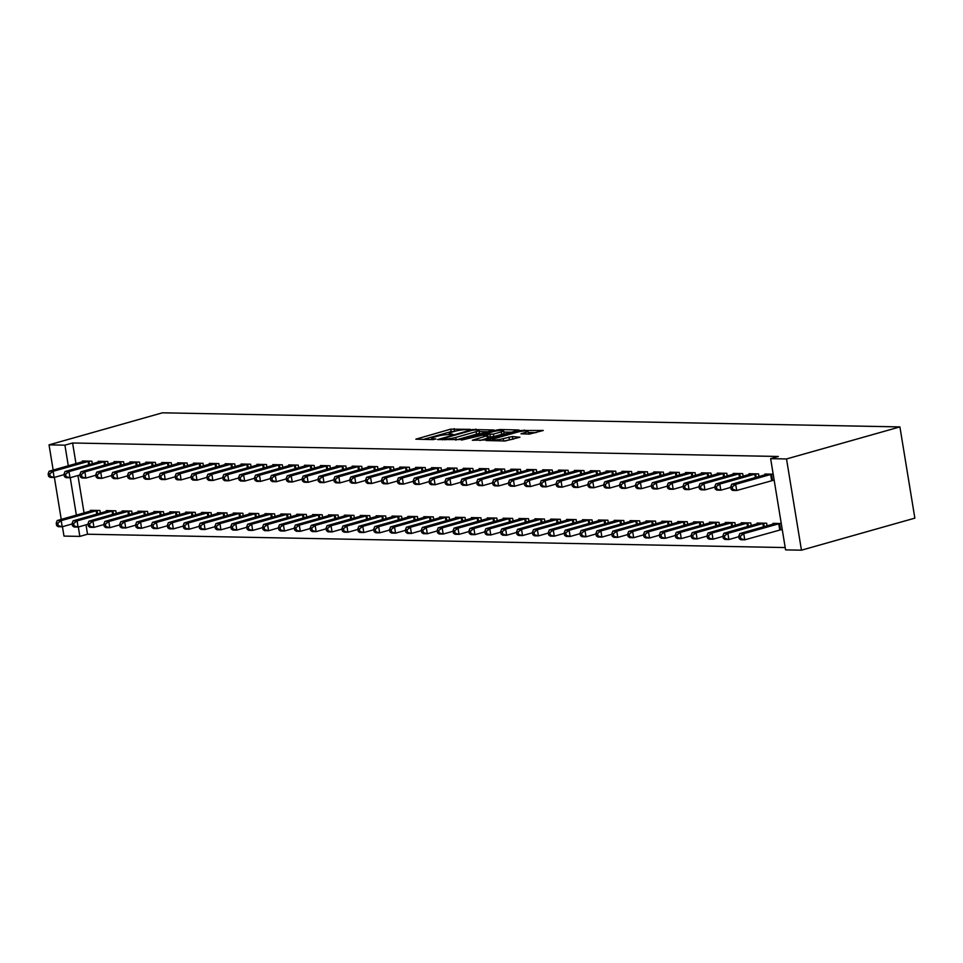 <?xml version="1.0" encoding="UTF-8"?>
<svg xmlns="http://www.w3.org/2000/svg" width="963" height="963" viewBox="0 0 963 963"><rect width="100%" height="100%" fill="white"/><g stroke="black" fill="none" stroke-linecap="round" stroke-linejoin="round"><path stroke-width="1.44" d="M470.462 429.354L450.696 429.149L415.847 439.176L432.965 439.622L435.998 438.972L433.47 438.839A7.933 1.144 -9.3 0 1 431.677 438.406A7.933 1.144 -9.3 0 1 434.518 437.033L437.346 436.227A7.933 1.144 -9.3 0 1 448.373 434.626L452.923 434.313L451.009 433.88A7.933 1.144 -9.3 0 1 449.215 433.446A7.933 1.144 -9.3 0 1 452.056 432.074L454.885 431.28A7.933 1.144 -9.3 0 1 465.911 429.667L470.462 429.354M529.421 434.096L543.276 430.473L520.887 430.485L486.05 440.512L504.985 440.994L519.936 437.238L512.4 436.528L503.252 438.647A6.633 0.963 -9.3 0 1 496.366 439.886A6.633 0.963 -9.3 0 1 492.538 439.634A6.633 0.963 -9.3 0 1 494.91 438.49L517.263 432.17A6.633 0.963 -9.3 0 1 524.161 430.93A6.633 0.963 -9.3 0 1 527.977 431.171A6.633 0.963 -9.3 0 1 525.605 432.327L520.995 433.807L529.421 434.096M770.641 458.653L786.518 458.954L801.457 550.186L785.579 549.885L770.641 458.653L778.333 456.474L72.598 442.992L64.918 445.159L68.301 465.803M786.518 458.954L899.911 426.91L162.434 412.814L49.041 444.858L64.918 445.159M493.935 429.967L472.436 429.558L437.587 439.585L459.977 439.573L493.935 429.967M500.11 429.522L519.045 430.004L484.208 440.031L472.327 440.247L487.88 435.493L482.102 435.264L461.518 440.079L496.655 430.028L500.11 429.522L500.254 430.461M801.457 550.186L914.85 518.142L899.911 426.91M758.988 476.553L758.555 473.916L749.033 473.736L749.166 474.542M767.066 525.87L766.632 523.234L757.111 523.053L757.243 523.86M727.246 475.951L726.812 473.315L717.291 473.134L717.423 473.928M735.323 525.268L734.889 522.632L725.368 522.452L725.5 523.246M695.503 475.337L695.069 472.701L685.548 472.52L685.68 473.327M703.58 524.654L703.146 522.018L693.625 521.838L693.745 522.644M663.748 474.735L663.326 472.099L653.793 471.918L653.925 472.725M671.825 524.053L671.392 521.416L661.87 521.236L662.002 522.03M632.005 474.121L631.572 471.497L622.05 471.316L622.182 472.111M640.082 523.439L639.649 520.814L630.127 520.622L630.259 521.428M600.262 473.519L599.829 470.883L590.307 470.702L590.439 471.509M608.339 522.837L607.906 520.201L598.384 520.02L598.505 520.827M568.507 472.917L568.086 470.281L558.552 470.1L558.684 470.895M576.584 522.223L576.151 519.599L566.629 519.418L566.762 520.213M536.764 472.303L536.331 469.667L526.809 469.487L526.942 470.293M544.841 521.621L544.408 518.985L534.886 518.804L535.019 519.611M505.021 471.701L504.588 469.065L495.066 468.885L495.199 469.679M513.098 521.019L512.665 518.383L503.143 518.202L503.276 518.997M473.266 471.088L472.845 468.463L463.311 468.283L463.444 469.077M481.344 520.405L480.91 517.781L471.389 517.588L471.521 518.395M441.523 470.486L441.09 467.849L431.568 467.669L431.701 468.475M449.601 519.803L449.167 517.167L439.646 516.987L439.778 517.793M409.781 469.872L409.347 467.248L399.826 467.067L399.958 467.862M417.858 519.189L417.424 516.565L407.903 516.385L408.035 517.179M378.026 469.27L377.604 466.634L368.071 466.453L368.203 467.26M386.103 518.588L385.682 515.951L376.148 515.771L376.28 516.577M346.283 468.668L345.849 466.032L336.328 465.851L336.46 466.646M354.36 517.986L353.927 515.349L344.405 515.169L344.537 515.963M314.54 468.054L314.107 465.43L304.585 465.237L304.717 466.044M322.617 517.372L322.184 514.748L312.662 514.555L312.794 515.361M282.785 467.452L282.364 464.816L272.83 464.635L272.962 465.442M290.862 516.77L290.441 514.134L280.907 513.953L281.04 514.76M251.042 466.838L250.609 464.214L241.087 464.034L241.219 464.828M259.119 516.156L258.686 513.532L249.164 513.351L249.297 514.146M219.299 466.236L218.866 463.6L209.344 463.42L209.477 464.226M227.376 515.554L226.943 512.918L217.421 512.737L217.554 513.544M187.556 465.635L187.123 462.998L177.601 462.818L177.722 463.612M195.621 514.952L195.2 512.316L185.666 512.135L185.799 512.93M155.801 465.021L155.368 462.396L145.846 462.204L145.979 463.01M163.879 514.338L163.445 511.702L153.924 511.522L154.056 512.328M124.058 464.419L123.625 461.783L114.103 461.602L114.236 462.409M132.136 513.736L131.702 511.1L122.181 510.92L122.313 511.726M92.316 463.805L91.882 461.181L82.361 461L82.481 461.795M100.381 513.123L99.959 510.498L90.426 510.318L90.558 511.112M72.598 442.992L75.981 463.636M77.931 475.517L84.058 512.954M86.008 524.835L87.537 534.224L785.206 547.562M116.258 513.435L115.825 510.799L106.303 510.619L106.436 511.413M108.181 464.118L107.748 461.482L98.226 461.301L98.358 462.096M148.001 514.037L147.58 511.401L138.046 511.221L138.178 512.027M139.936 464.72L139.503 462.084L129.981 461.903L130.101 462.709M179.756 514.639L179.323 512.015L169.801 511.835L169.933 512.629M171.679 465.322L171.245 462.697L161.724 462.517L161.856 463.311M211.499 515.253L211.066 512.617L201.544 512.436L201.676 513.243M203.422 465.936L202.988 463.299L193.467 463.119L193.599 463.925M243.242 515.855L242.82 513.231L233.287 513.038L233.419 513.845M235.165 466.537L234.743 463.913L225.21 463.721L225.342 464.527M274.997 516.469L274.563 513.833L265.042 513.652L265.174 514.447M266.92 467.151L266.486 464.515L256.965 464.335L257.097 465.129M306.74 517.071L306.306 514.435L296.785 514.254L296.917 515.061M298.662 467.753L298.229 465.117L288.707 464.936L288.84 465.743M338.482 517.673L338.061 515.049L328.527 514.868L328.66 515.662M330.405 468.355L329.984 465.731L320.45 465.55L320.583 466.345M370.237 518.287L369.804 515.65L360.282 515.47L360.415 516.276M362.16 468.969L361.727 466.333L352.205 466.152L352.338 466.959M401.98 518.888L401.547 516.264L392.025 516.072L392.158 516.878M393.903 469.571L393.47 466.947L383.948 466.754L384.081 467.561M433.723 519.502L433.302 516.866L423.768 516.686L423.901 517.48M425.646 470.185L425.225 467.549L415.691 467.368L415.823 468.162M465.478 520.104L465.045 517.468L455.523 517.287L455.655 518.094M457.401 470.787L456.968 468.15L447.446 467.97L447.578 468.776M497.221 520.706L496.788 518.082L487.266 517.901L487.398 518.696M489.144 471.389L488.71 468.764L479.189 468.584L479.321 469.378M528.964 521.32L528.531 518.684L519.009 518.503L519.141 519.31M520.887 472.002L520.465 469.366L510.932 469.186L511.064 469.992M560.719 521.922L560.285 519.298L550.764 519.105L550.884 519.912M552.642 472.604L552.208 469.98L542.687 469.8L542.819 470.594M592.462 522.536L592.028 519.9L582.507 519.719L582.639 520.514M584.385 473.218L583.951 470.582L574.43 470.401L574.562 471.196M624.205 523.138L623.771 520.501L614.25 520.321L614.382 521.127M616.127 473.82L615.706 471.184L606.172 471.003L606.305 471.81M655.959 523.74L655.526 521.115L646.004 520.935L646.125 521.729M647.882 474.434L647.449 471.798L637.927 471.617L638.06 472.412M687.702 524.354L687.269 521.717L677.747 521.537L677.88 522.343M679.625 475.036L679.192 472.4L669.67 472.219L669.803 473.026M719.445 524.955L719.012 522.331L709.49 522.151L709.623 522.945M711.368 475.638L710.935 473.014L701.413 472.833L701.545 473.627M751.2 525.569L750.767 522.933L741.245 522.753L741.366 523.547M743.123 476.252L742.69 473.615L733.168 473.435L733.3 474.241M780.945 529.65L782.281 529.686M781.27 523.511L772.988 523.354L773.12 524.161M773.193 474.205L764.911 474.037L765.043 474.843M772.88 480.344L774.204 480.368M87.537 534.224L79.857 536.391L63.979 536.09L62.439 526.713M70.239 477.696L76.366 515.121M78.316 527.014L79.857 536.391M49.041 444.858L53.17 470.076M54.373 477.395L61.247 519.394M455.439 431.123L451.105 431.617L423.407 439.441M487.675 431.737L479.213 431.58M455.643 440.055A7.933 1.144 -9.3 0 0 456.185 439.898L476.565 434.144L476.155 431.677A7.933 1.144 -9.3 0 0 478.996 430.305A7.933 1.144 -9.3 0 0 477.215 429.883L472.544 430.184L472.436 429.558M442.258 439.802L442.727 438.61L472.544 430.184M442.113 438.911L444.762 439.044A7.933 1.144 -9.3 0 0 455.788 437.443L476.155 431.677M476.565 434.144A7.933 1.144 -9.3 0 0 479.405 432.772L478.996 430.305M503.878 432.05L511.907 432.206M479.887 440.512L488.289 437.96L487.88 435.493M501.278 431.893A6.633 0.963 -9.3 0 0 503.661 430.738A6.633 0.963 -9.3 0 0 499.833 430.497A6.633 0.963 -9.3 0 0 492.948 431.737L484.184 434.385L493.405 434.12L501.278 431.893L501.687 434.361A6.633 0.963 -9.3 0 0 504.058 433.206L503.661 430.738M501.687 434.361L493.814 436.576L488.133 437.046M527.977 434.06A6.633 0.963 -9.3 0 0 528.386 433.639L527.977 431.171M513.676 439.008L504.118 440.982M536.126 432.664L528.193 432.519M93.002 510.366L57.226 520.538L61.199 520.61L62.21 526.773L72.189 523.956M58.213 525.605L62.21 526.773L58.237 526.701L56.624 525.581L58.213 525.605L57.816 523.138L56.227 523.114L56.624 525.581M57.816 523.138L61.199 520.61L97.383 510.45M56.227 523.114L57.226 520.538M89.306 461.133L53.121 471.292L49.149 471.22L84.925 461.048M64.112 474.639L54.133 477.455L50.16 477.383L48.559 476.264L50.136 476.288L49.739 473.82L48.15 473.796L48.559 476.264M49.739 473.82L53.121 471.292L54.133 477.455L50.136 476.288M49.149 471.22L48.15 473.796M108.879 510.667L73.104 520.839L77.076 520.911L78.087 527.074L88.066 524.257M74.091 525.906L78.087 527.074L74.115 527.002L72.502 525.882L74.091 525.906L73.682 523.451L72.105 523.415L72.502 525.882M73.682 523.451L77.076 520.911L113.261 510.751M72.105 523.415L73.104 520.839M124.745 510.968L88.981 521.139L92.942 521.212L93.953 527.375L103.932 524.558M89.968 526.219L93.953 527.375L89.992 527.303L88.379 526.183L89.968 526.219L89.559 523.752L87.97 523.716L88.379 526.183M89.559 523.752L92.942 521.212L129.138 511.052M87.97 523.716L88.981 521.139M105.184 461.433L68.999 471.593L65.027 471.521L100.802 461.349M79.989 474.94L70.01 477.756L66.038 477.684L64.425 476.565L66.014 476.589L65.616 474.133L64.027 474.097L64.425 476.565M65.616 474.133L68.999 471.593L70.01 477.756L66.014 476.589M65.027 471.521L64.027 474.097M121.061 461.734L84.864 471.894L80.904 471.822L116.667 461.65M95.855 475.241L85.876 478.069L81.915 477.985L80.302 476.866L81.891 476.902L81.482 474.434L79.893 474.398L80.302 476.866M81.482 474.434L84.864 471.894L85.876 478.069L81.891 476.902M80.904 471.822L79.893 474.398M140.622 511.269L104.847 521.44L108.819 521.525L109.83 527.688L119.809 524.859M105.834 526.52L109.83 527.688L105.858 527.604L104.245 526.484L105.834 526.52L105.436 524.053L103.848 524.016L104.245 526.484M105.436 524.053L108.819 521.525L145.004 511.353M103.848 524.016L104.847 521.44M156.5 511.57L120.724 521.741L124.696 521.826L125.708 527.989L135.687 525.172M121.711 526.821L125.708 527.989L121.735 527.917L120.122 526.785L121.711 526.821L121.302 524.354L119.725 524.329L120.122 526.785M121.302 524.354L124.696 521.826L160.881 511.654M119.725 524.329L120.724 521.741M136.927 462.035L100.742 472.207L96.769 472.123L132.545 461.951M111.732 475.541L101.753 478.37L97.781 478.286L96.18 477.166L97.757 477.203L97.359 474.735L95.77 474.699L96.18 477.166M97.359 474.735L100.742 472.207L101.753 478.37L97.757 477.203M96.769 472.123L95.77 474.699M152.804 462.336L116.619 472.508L112.647 472.424L148.422 462.252M127.61 475.854L117.63 478.671L113.658 478.599L112.045 477.479L113.634 477.504L113.237 475.036L111.648 475.012L112.045 477.479M113.237 475.036L116.619 472.508L117.63 478.671L113.634 477.504M112.647 472.424L111.648 475.012M172.365 511.883L136.602 522.054L140.562 522.127L141.573 528.29L151.552 525.473M137.589 527.122L141.573 528.29L137.613 528.218L136 527.098L137.589 527.122L137.179 524.654L135.59 524.63L136 527.098M137.179 524.654L140.562 522.127L176.747 511.967M135.59 524.63L136.602 522.054M168.681 462.649L132.485 472.809L128.524 472.737L164.288 462.565M143.475 476.155L133.496 478.972L129.536 478.9L127.923 477.78L129.511 477.804L129.102 475.337L127.513 475.313L127.923 477.78M129.102 475.337L132.485 472.809L133.496 478.972L129.511 477.804M128.524 472.737L127.513 475.313M188.242 512.184L152.467 522.355L156.439 522.428L157.451 528.591L167.43 525.774M153.454 527.423L157.451 528.591L153.478 528.518L151.865 527.399L153.454 527.423L153.057 524.967L151.468 524.931L151.865 527.399M153.057 524.967L156.439 522.428L192.624 512.268M151.468 524.931L152.467 522.355M184.547 462.95L148.362 473.11L144.39 473.038L180.165 462.866M159.352 476.456L149.373 479.273L145.401 479.201L143.8 478.081L145.377 478.105L144.98 475.65L143.391 475.614L143.8 478.081M144.98 475.65L148.362 473.11L149.373 479.273L145.377 478.105M144.39 473.038L143.391 475.614M204.12 512.485L168.344 522.656L172.317 522.728L173.328 528.892L183.307 526.075M169.332 527.736L173.328 528.892L169.356 528.819L167.743 527.7L169.332 527.736L168.922 525.268L167.345 525.232L167.743 527.7M168.922 525.268L172.317 522.728L208.502 512.569M167.345 525.232L168.344 522.656M219.985 512.785L184.222 522.957L188.182 523.041L189.193 529.205L199.172 526.376M185.209 528.037L189.193 529.205L185.233 529.12L183.62 528.001L185.209 528.037L184.8 525.569L183.211 525.533L183.62 528.001M184.8 525.569L188.182 523.041L224.367 512.87M183.211 525.533L184.222 522.957M235.863 513.086L200.087 523.258L204.06 523.342L205.071 529.506L215.05 526.689M201.074 528.338L205.071 529.506L201.098 529.433L199.485 528.314L201.074 528.338L200.677 525.87L199.088 525.846L199.485 528.314M200.677 525.87L204.06 523.342L240.244 513.171M199.088 525.846L200.087 523.258M251.728 513.399L215.965 523.571L219.937 523.643L220.948 529.806L230.915 526.99M216.952 528.639L220.948 529.806L216.976 529.734L215.363 528.615L216.952 528.639L216.543 526.171L214.966 526.147L215.363 528.615M216.543 526.171L219.937 523.643L256.122 513.484M214.966 526.147L215.965 523.571M267.606 513.7L231.842 523.872L235.803 523.944L236.814 530.107L246.793 527.291M232.829 528.94L236.814 530.107L232.853 530.035L231.24 528.916L232.829 528.94L232.42 526.484L230.831 526.448L231.24 528.916M232.42 526.484L235.803 523.944L271.987 513.785M230.831 526.448L231.842 523.872M283.483 514.001L247.708 524.173L251.68 524.245L252.691 530.42L262.67 527.592M248.695 529.253L252.691 530.42L248.719 530.336L247.106 529.217L248.695 529.253L248.298 526.785L246.709 526.749L247.106 529.217M248.298 526.785L251.68 524.245L287.865 514.086M246.709 526.749L247.708 524.173M299.349 514.302L263.585 524.474L267.558 524.558L268.569 530.721L278.536 527.893M264.572 529.554L268.569 530.721L264.596 530.637L262.983 529.518L264.572 529.554L264.163 527.086L262.574 527.05L262.983 529.518M264.163 527.086L267.558 524.558L303.742 514.386M262.574 527.05L263.585 524.474M315.226 514.603L279.463 524.775L283.423 524.859L284.434 531.022L294.413 528.206M280.45 529.855L284.434 531.022L280.474 530.95L278.861 529.831L280.45 529.855L280.04 527.387L278.451 527.363L278.861 529.831M280.04 527.387L283.423 524.859L319.608 514.687M278.451 527.363L279.463 524.775M331.103 514.916L295.328 525.088L299.3 525.16L300.312 531.323L310.291 528.506M296.315 530.156L300.312 531.323L296.339 531.251L294.726 530.131L296.315 530.156L295.918 527.688L294.329 527.664L294.726 530.131M295.918 527.688L299.3 525.16L335.485 515M294.329 527.664L295.328 525.088M346.969 515.217L311.205 525.389L315.178 525.461L316.177 531.624L326.156 528.807M312.193 530.457L316.177 531.624L312.217 531.552L310.604 530.432L312.193 530.457L311.783 528.001L310.194 527.965L310.604 530.432M311.783 528.001L315.178 525.461L351.363 515.301M310.194 527.965L311.205 525.389M362.846 515.518L327.083 525.69L331.043 525.762L332.054 531.937L342.034 529.108M328.07 530.769L332.054 531.937L328.082 531.853L326.481 530.733L328.07 530.769L327.661 528.302L326.072 528.266L326.481 530.733M327.661 528.302L331.043 525.762L367.228 515.602M326.072 528.266L327.083 525.69M378.724 515.819L342.948 525.991L346.921 526.075L347.932 532.238L357.911 529.409M343.935 531.07L347.932 532.238L343.96 532.154L342.346 531.034L343.935 531.07L343.538 528.603L341.949 528.567L342.346 531.034M343.538 528.603L346.921 526.075L383.105 515.903M341.949 528.567L342.948 525.991M394.589 516.132L358.826 526.304L362.798 526.376L363.797 532.539L373.776 529.722M359.813 531.371L363.797 532.539L359.837 532.467L358.224 531.347L359.813 531.371L359.404 528.904L357.815 528.88L358.224 531.347M359.404 528.904L362.798 526.376L398.983 516.204M357.815 528.88L358.826 526.304M410.467 516.433L374.703 526.605L378.664 526.677L379.675 532.84L389.654 530.023M375.69 531.672L379.675 532.84L375.702 532.768L374.101 531.648L375.69 531.672L375.281 529.205L373.692 529.181L374.101 531.648M375.281 529.205L378.664 526.677L414.848 516.517M373.692 529.181L374.703 526.605M426.344 516.734L390.569 526.905L394.541 526.978L395.552 533.141L405.531 530.324M391.556 531.973L395.552 533.141L391.58 533.069L389.967 531.949L391.556 531.973L391.159 529.518L389.57 529.481L389.967 531.949M391.159 529.518L394.541 526.978L430.726 516.818M389.57 529.481L390.569 526.905M442.21 517.035L406.446 527.206L410.419 527.279L411.418 533.454L421.397 530.625M407.433 532.286L411.418 533.454L407.457 533.37L405.844 532.25L407.433 532.286L407.024 529.819L405.435 529.782L405.844 532.25M407.024 529.819L410.419 527.279L446.603 517.119M405.435 529.782L406.446 527.206M458.087 517.336L422.324 527.507L426.284 527.592L427.295 533.755L437.274 530.926M423.311 532.587L427.295 533.755L423.323 533.671L421.722 532.551L423.311 532.587L422.901 530.119L421.313 530.095L421.722 532.551M422.901 530.119L426.284 527.592L462.469 517.42M421.313 530.095L422.324 527.507M473.965 517.649L438.189 527.82L442.161 527.893L443.173 534.056L453.152 531.239M439.176 532.888L443.173 534.056L439.2 533.984L437.587 532.864L439.176 532.888L438.779 530.42L437.19 530.396L437.587 532.864M438.779 530.42L442.161 527.893L478.346 517.721M437.19 530.396L438.189 527.82M489.83 517.95L454.067 528.121L458.039 528.193L459.038 534.357L469.017 531.54M455.054 533.189L459.038 534.357L455.078 534.284L453.465 533.165L455.054 533.189L454.644 530.721L453.055 530.697L453.465 533.165M454.644 530.721L458.039 528.193L494.224 518.034M453.055 530.697L454.067 528.121M505.707 518.25L469.944 528.422L473.904 528.494L474.915 534.658L484.895 531.841M470.919 533.49L474.915 534.658L470.943 534.585L469.342 533.466L470.919 533.49L470.522 531.034L468.933 530.998L469.342 533.466M470.522 531.034L473.904 528.494L510.089 518.335M468.933 530.998L469.944 528.422M521.585 518.551L485.809 528.723L489.782 528.795L490.793 534.971L500.772 532.142M486.797 533.803L490.793 534.971L486.821 534.886L485.208 533.767L486.797 533.803L486.399 531.335L484.81 531.299L485.208 533.767M486.399 531.335L489.782 528.795L525.967 518.636M484.81 531.299L485.809 528.723M200.424 463.251L164.24 473.411L160.267 473.339L196.043 463.167M175.23 476.757L165.251 479.586L161.278 479.502L159.665 478.382L161.254 478.418L160.845 475.951L159.268 475.915L159.665 478.382M160.845 475.951L164.24 473.411L165.251 479.586L161.254 478.418M160.267 473.339L159.268 475.915M216.302 463.552L180.105 473.724L176.145 473.64L211.908 463.468M191.095 477.058L181.116 479.887L177.156 479.803L175.543 478.683L177.132 478.719L176.723 476.252L175.134 476.216L175.543 478.683M176.723 476.252L180.105 473.724L181.116 479.887L177.132 478.719M176.145 473.64L175.134 476.216M232.167 463.853L195.983 474.025L192.01 473.952L227.786 463.781M206.973 477.371L196.994 480.188L193.021 480.116L191.408 478.996L192.997 479.02L192.6 476.553L191.011 476.529L191.408 478.996M192.6 476.553L195.983 474.025L196.994 480.188L192.997 479.02M192.01 473.952L191.011 476.529M248.045 464.166L211.86 474.326L207.888 474.253L243.663 464.082M222.85 477.672L212.871 480.489L208.899 480.417L207.286 479.297L208.875 479.321L208.465 476.854L206.889 476.829L207.286 479.297M208.465 476.854L211.86 474.326L212.871 480.489L208.875 479.321M207.888 474.253L206.889 476.829M263.922 464.467L227.725 474.627L223.765 474.554L259.529 464.383M238.716 477.973L228.737 480.79L224.776 480.718L223.163 479.598L224.752 479.622L224.343 477.166L222.754 477.13L223.163 479.598M224.343 477.166L227.725 474.627L228.737 480.79L224.752 479.622M223.765 474.554L222.754 477.13M279.788 464.768L243.603 474.928L239.631 474.855L275.406 464.684M254.593 478.274L244.614 481.103L240.642 481.019L239.029 479.899L240.618 479.935L240.22 477.467L238.631 477.431L239.029 479.899M240.22 477.467L243.603 474.928L244.614 481.103L240.618 479.935M239.631 474.855L238.631 477.431M295.665 465.069L259.48 475.241L255.508 475.156L291.283 464.985M270.471 478.575L260.492 481.404L256.519 481.319L254.906 480.2L256.495 480.236L256.086 477.768L254.509 477.744L254.906 480.2M256.086 477.768L259.48 475.241L260.492 481.404L256.495 480.236M255.508 475.156L254.509 477.744M311.543 465.382L275.346 475.541L271.385 475.469L307.149 465.298M286.336 478.888L276.357 481.705L272.397 481.632L270.784 480.513L272.373 480.537L271.963 478.069L270.374 478.045L270.784 480.513M271.963 478.069L275.346 475.541L276.357 481.705L272.373 480.537M271.385 475.469L270.374 478.045M327.408 465.683L291.223 475.842L287.251 475.77L323.026 465.598M302.213 479.189L292.234 482.006L288.262 481.933L286.649 480.814L288.238 480.838L287.841 478.37L286.252 478.346L286.649 480.814M287.841 478.37L291.223 475.842L292.234 482.006L288.238 480.838M287.251 475.77L286.252 478.346M343.285 465.984L307.101 476.143L303.128 476.071L338.904 465.899M318.091 479.49L308.112 482.307L304.139 482.234L302.526 481.115L304.115 481.151L303.706 478.683L302.129 478.647L302.526 481.115M303.706 478.683L307.101 476.143L308.112 482.307L304.115 481.151M303.128 476.071L302.129 478.647M359.163 466.285L322.966 476.444L319.006 476.372L354.769 466.2M333.956 479.791L323.977 482.619L320.017 482.535L318.404 481.416L319.993 481.452L319.584 478.984L317.995 478.948L318.404 481.416M319.584 478.984L322.966 476.444L323.977 482.619L319.993 481.452M319.006 476.372L317.995 478.948M375.028 466.586L338.844 476.757L334.871 476.673L370.647 466.501M349.834 480.104L339.855 482.92L335.882 482.836L334.269 481.717L335.858 481.753L335.461 479.285L333.872 479.261L334.269 481.717M335.461 479.285L338.844 476.757L339.855 482.92L335.858 481.753M334.871 476.673L333.872 479.261M390.906 466.899L354.721 477.058L350.749 476.986L386.524 466.814M365.711 480.405L355.732 483.221L351.76 483.149L350.147 482.03L351.736 482.054L351.326 479.586L349.75 479.562L350.147 482.03M351.326 479.586L354.721 477.058L355.732 483.221L351.736 482.054M350.749 476.986L349.75 479.562M406.771 467.199L370.586 477.359L366.626 477.287L402.39 467.115M381.577 480.706L371.598 483.522L367.637 483.45L366.024 482.331L367.613 482.355L367.204 479.887L365.615 479.863L366.024 482.331M367.204 479.887L370.586 477.359L371.598 483.522L367.613 482.355M366.626 477.287L365.615 479.863M422.649 467.5L386.464 477.66L382.492 477.588L418.267 467.416M397.454 481.006L387.475 483.823L383.503 483.751L381.89 482.632L383.479 482.668L383.081 480.2L381.492 480.164L381.89 482.632M383.081 480.2L386.464 477.66L387.475 483.823L383.479 482.668M382.492 477.588L381.492 480.164M438.526 467.801L402.341 477.961L398.369 477.889L434.144 467.717M413.332 481.307L403.353 484.136L399.38 484.052L397.767 482.932L399.356 482.969L398.947 480.501L397.37 480.465L397.767 482.932M398.947 480.501L402.341 477.961L403.353 484.136L399.356 482.969M398.369 477.889L397.37 480.465M454.392 468.102L418.207 478.274L414.246 478.19L450.01 468.018M429.197 481.62L419.218 484.437L415.258 484.353L413.645 483.233L415.234 483.27L414.824 480.802L413.235 480.778L413.645 483.233M414.824 480.802L418.207 478.274L419.218 484.437L415.234 483.27M414.246 478.19L413.235 480.778M470.269 468.415L434.084 478.575L430.112 478.503L465.887 468.331M445.075 481.921L435.095 484.738L431.123 484.666L429.51 483.546L431.099 483.57L430.702 481.103L429.113 481.079L429.51 483.546M430.702 481.103L434.084 478.575L435.095 484.738L431.099 483.57M430.112 478.503L429.113 481.079M486.146 468.716L449.962 478.876L445.989 478.804L481.753 468.632M460.952 482.222L450.973 485.039L447.001 484.967L445.388 483.847L446.976 483.871L446.567 481.404L444.99 481.38L445.388 483.847M446.567 481.404L449.962 478.876L450.973 485.039L446.976 483.871M445.989 478.804L444.99 481.38M502.012 469.017L465.827 479.177L461.867 479.105L497.63 468.933M476.817 482.523L466.838 485.34L462.878 485.268L461.265 484.148L462.854 484.184L462.445 481.717L460.856 481.681L461.265 484.148M462.445 481.717L465.827 479.177L466.838 485.34L462.854 484.184M461.867 479.105L460.856 481.681M517.889 469.318L481.705 479.478L477.732 479.405L513.508 469.234M492.695 482.824L482.716 485.653L478.743 485.569L477.13 484.449L478.719 484.485L478.322 482.018L476.733 481.982L477.13 484.449M478.322 482.018L481.705 479.478L482.716 485.653L478.719 484.485M477.732 479.405L476.733 481.982M537.45 518.852L501.687 529.024L505.659 529.108L506.658 535.272L516.637 532.443M502.674 534.104L506.658 535.272L502.698 535.187L501.085 534.068L502.674 534.104L502.265 531.636L500.676 531.612L501.085 534.068M502.265 531.636L505.659 529.108L541.844 518.937M500.676 531.612L501.687 529.024M533.767 469.619L497.582 479.791L493.61 479.706L529.373 469.535M508.56 483.137L498.593 485.954L494.621 485.882L493.008 484.75L494.597 484.786L494.188 482.319L492.599 482.294L493.008 484.75M494.188 482.319L497.582 479.791L498.593 485.954L494.597 484.786M493.61 479.706L492.599 482.294M553.328 519.165L517.564 529.337L521.525 529.409L522.536 535.572L532.515 532.756M518.539 534.405L522.536 535.572L518.563 535.5L516.962 534.381L518.539 534.405L518.142 531.937L516.553 531.913L516.962 534.381M518.142 531.937L521.525 529.409L557.709 519.25M516.553 531.913L517.564 529.337M549.632 469.932L513.448 480.092L509.487 480.019L545.251 469.848M524.438 483.438L514.459 486.255L510.498 486.183L508.885 485.063L510.474 485.087L510.065 482.619L508.476 482.595L508.885 485.063M510.065 482.619L513.448 480.092L514.459 486.255L510.474 485.087M509.487 480.019L508.476 482.595M569.205 519.466L533.43 529.638L537.402 529.71L538.413 535.873L548.392 533.057M534.417 534.706L538.413 535.873L534.441 535.801L532.828 534.682L534.417 534.706L534.02 532.238L532.431 532.214L532.828 534.682M534.02 532.238L537.402 529.71L573.587 519.551M532.431 532.214L533.43 529.638M565.51 470.233L529.325 480.393L525.353 480.32L561.128 470.149M540.315 483.739L530.336 486.556L526.364 486.484L524.751 485.364L526.34 485.388L525.942 482.932L524.354 482.896L524.751 485.364M525.942 482.932L529.325 480.393L530.336 486.556L526.34 485.388M525.353 480.32L524.354 482.896M585.071 519.767L549.307 529.939L553.28 530.011L554.279 536.174L564.258 533.358M550.294 535.019L554.279 536.174L550.318 536.102L548.705 534.983L550.294 535.019L549.885 532.551L548.296 532.515L548.705 534.983M549.885 532.551L553.28 530.011L589.464 519.851M548.296 532.515L549.307 529.939M581.387 470.534L545.202 480.693L541.23 480.621L576.993 470.45M556.181 484.04L546.202 486.857L542.241 486.784L540.628 485.665L542.217 485.701L541.808 483.233L540.219 483.197L540.628 485.665M541.808 483.233L545.202 480.693L546.202 486.857L542.217 485.701M541.23 480.621L540.219 483.197M600.948 520.068L565.185 530.24L569.145 530.312L570.156 536.487L580.135 533.658M566.16 535.32L570.156 536.487L566.184 536.403L564.583 535.284L566.16 535.32L565.763 532.852L564.174 532.816L564.583 535.284M565.763 532.852L569.145 530.312L605.33 520.152M564.174 532.816L565.185 530.24M597.253 470.835L561.068 481.006L557.108 480.922L592.871 470.751M572.058 484.341L562.079 487.17L558.107 487.085L556.506 485.966L558.095 486.002L557.685 483.534L556.096 483.498L556.506 485.966M557.685 483.534L561.068 481.006L562.079 487.17L558.095 486.002M557.108 480.922L556.096 483.498M616.826 520.369L581.05 530.541L585.023 530.625L586.034 536.788L596.013 533.971M582.037 535.621L586.034 536.788L582.061 536.704L580.448 535.584L582.037 535.621L581.64 533.153L580.051 533.129L580.448 535.584M581.64 533.153L585.023 530.625L621.207 520.453M580.051 533.129L581.05 530.541M613.13 471.136L576.945 481.307L572.973 481.223L608.748 471.051M587.936 484.654L577.956 487.471L573.984 487.398L572.371 486.267L573.96 486.303L573.563 483.835L571.974 483.811L572.371 486.267M573.563 483.835L576.945 481.307L577.956 487.471L573.96 486.303M572.973 481.223L571.974 483.811M632.691 520.682L596.928 530.854L600.9 530.926L601.899 537.089L611.878 534.272M597.915 535.922L601.899 537.089L597.939 537.017L596.326 535.897L597.915 535.922L597.505 533.454L595.916 533.43L596.326 535.897M597.505 533.454L600.9 530.926L637.085 520.766M595.916 533.43L596.928 530.854M629.008 471.449L592.823 481.608L588.85 481.536L624.614 471.364M603.801 484.955L593.822 487.772L589.862 487.699L588.249 486.58L589.838 486.604L589.428 484.136L587.839 484.112L588.249 486.58M589.428 484.136L592.823 481.608L593.822 487.772L589.838 486.604M588.85 481.536L587.839 484.112M648.568 520.983L612.805 531.155L616.765 531.227L617.777 537.39L627.756 534.573M613.78 536.222L617.777 537.39L613.804 537.318L612.203 536.198L613.78 536.222L613.383 533.755L611.794 533.731L612.203 536.198M613.383 533.755L616.765 531.227L652.95 521.067M611.794 533.731L612.805 531.155M644.873 471.75L608.688 481.909L604.728 481.837L640.491 471.665M619.678 485.256L609.699 488.072L605.727 488L604.126 486.881L605.715 486.905L605.306 484.449L603.717 484.413L604.126 486.881M605.306 484.449L608.688 481.909L609.699 488.072L605.715 486.905M604.728 481.837L603.717 484.413M664.446 521.284L628.67 531.456L632.643 531.528L633.654 537.691L643.633 534.874M629.658 536.535L633.654 537.691L629.682 537.619L628.069 536.499L629.658 536.535L629.26 534.068L627.671 534.032L628.069 536.499M629.26 534.068L632.643 531.528L668.828 521.368M627.671 534.032L628.67 531.456M660.75 472.051L624.566 482.21L620.593 482.138L656.369 471.966M635.556 485.557L625.577 488.373L621.604 488.301L619.991 487.182L621.58 487.218L621.183 484.75L619.594 484.714L619.991 487.182M621.183 484.75L624.566 482.21L625.577 488.373L621.58 487.218M620.593 482.138L619.594 484.714M680.311 521.585L644.548 531.757L648.508 531.829L649.519 538.004L659.499 535.175M645.535 536.836L649.519 538.004L645.559 537.92L643.946 536.8L645.535 536.836L645.126 534.369L643.537 534.333L643.946 536.8M645.126 534.369L648.508 531.829L684.705 521.669M643.537 534.333L644.548 531.757M676.628 472.351L640.443 482.523L636.471 482.439L672.234 472.267M651.421 485.858L641.442 488.686L637.482 488.602L635.869 487.483L637.458 487.519L637.049 485.051L635.46 485.015L635.869 487.483M637.049 485.051L640.443 482.523L641.442 488.686L637.458 487.519M636.471 482.439L635.46 485.015M696.189 521.886L660.413 532.058L664.386 532.142L665.397 538.305L675.376 535.488M661.4 537.137L665.397 538.305L661.425 538.233L659.824 537.101L661.4 537.137L661.003 534.67L659.414 534.646L659.824 537.101M661.003 534.67L664.386 532.142L700.57 521.97M659.414 534.646L660.413 532.058M692.493 472.652L656.309 482.824L652.348 482.74L688.112 472.568M667.299 486.171L657.32 488.987L653.347 488.915L651.746 487.784L653.335 487.82L652.926 485.352L651.337 485.328L651.746 487.784M652.926 485.352L656.309 482.824L657.32 488.987L653.335 487.82M652.348 482.74L651.337 485.328M712.066 522.199L676.291 532.37L680.263 532.443L681.274 538.606L691.253 535.789M677.278 537.438L681.274 538.606L677.302 538.534L675.689 537.414L677.278 537.438L676.881 534.971L675.292 534.947L675.689 537.414M676.881 534.971L680.263 532.443L716.448 522.283M675.292 534.947L676.291 532.37M708.371 472.965L672.186 483.125L668.214 483.053L703.989 472.881M683.176 486.471L673.197 489.288L669.225 489.216L667.612 488.097L669.201 488.121L668.804 485.653L667.215 485.629L667.612 488.097M668.804 485.653L672.186 483.125L673.197 489.288L669.201 488.121M668.214 483.053L667.215 485.629M727.932 522.5L692.168 532.671L696.129 532.744L697.14 538.907L707.119 536.09M693.155 537.739L697.14 538.907L693.179 538.835L691.566 537.715L693.155 537.739L692.746 535.284L691.157 535.247L691.566 537.715M692.746 535.284L696.129 532.744L732.325 522.584M691.157 535.247L692.168 532.671M724.248 473.266L688.064 483.426L684.091 483.354L719.855 473.182M699.042 486.772L689.063 489.589L685.102 489.517L683.489 488.397L685.078 488.422L684.669 485.966L683.08 485.93L683.489 488.397M684.669 485.966L688.064 483.426L689.063 489.589L685.078 488.422M684.091 483.354L683.08 485.93M743.809 522.801L708.034 532.972L712.006 533.045L713.017 539.208L722.996 536.391M709.021 538.052L713.017 539.208L709.045 539.136L707.444 538.016L709.021 538.052L708.624 535.584L707.035 535.548L707.444 538.016M708.624 535.584L712.006 533.045L748.191 522.885M707.035 535.548L708.034 532.972M740.114 473.567L703.929 483.727L699.969 483.655L735.732 473.483M714.919 487.073L704.94 489.89L700.968 489.818L699.367 488.698L700.944 488.735L700.546 486.267L698.957 486.231L699.367 488.698M700.546 486.267L703.929 483.727L704.94 489.89L700.944 488.735M699.969 483.655L698.957 486.231M759.687 523.102L723.911 533.273L727.884 533.358L728.895 539.521L738.874 536.692M724.898 538.353L728.895 539.521L724.922 539.436L723.309 538.317L724.898 538.353L724.501 535.885L722.912 535.849L723.309 538.317M724.501 535.885L727.884 533.358L764.068 523.186M722.912 535.849L723.911 533.273M755.991 473.868L719.806 484.04L715.834 483.956L751.609 473.784M730.797 487.374L720.818 490.203L716.845 490.119L715.232 488.999L716.821 489.035L716.424 486.568L714.835 486.532L715.232 488.999M716.424 486.568L719.806 484.04L720.818 490.203L716.821 489.035M715.834 483.956L714.835 486.532M775.552 523.403L739.789 533.574L743.749 533.658L744.76 539.822L782.233 529.385M740.776 538.654L744.76 539.822L740.8 539.749L739.187 538.618L740.776 538.654L740.366 536.186L738.777 536.162L739.187 538.618M740.366 536.186L743.749 533.658L779.946 523.487M738.777 536.162L739.789 533.574M771.869 474.169L735.684 484.341L731.711 484.257L767.475 474.085M774.156 480.08L736.683 490.504L732.723 490.432L731.11 489.3L732.699 489.336L732.289 486.869L730.7 486.845L731.11 489.3M732.289 486.869L735.684 484.341L736.683 490.504L732.699 489.336M731.711 484.257L730.7 486.845M451.129 434.638L451.009 433.88M433.591 439.585L433.47 438.839M451.105 431.617L450.696 429.149M454.548 431.111L454.139 428.643M476.011 429.859L475.878 429.053M442.631 439.802L442.499 439.008M444.894 439.85L444.762 439.044M456.185 439.898L455.788 437.443M487.398 438.394L486.989 435.926M496.8 430.894L496.655 430.028M484.871 435.324L484.738 434.518M490.36 437.082L489.962 434.614M493.814 436.576L493.405 434.12M525.882 434.024L525.605 432.327M503.637 440.97L503.252 438.647M509.355 439.501L508.958 437.033M512.81 438.996L512.4 436.528M521.031 431.34L520.887 430.485M524.486 430.906L524.329 429.98M96.745 514.158L96.18 510.727M97.564 513.929L97.01 510.522M88.933 461.205L89.487 464.611M88.102 461.409L88.668 464.84M112.611 514.459L112.057 511.028M113.441 514.23L112.888 510.823M128.488 514.76L127.923 511.329M129.319 514.531L128.753 511.124M104.811 461.506L105.364 464.912M103.98 461.71L104.534 465.141M120.676 461.819L121.242 465.213M119.845 462.011L120.411 465.442M144.366 515.073L143.8 511.63M145.184 514.832L144.631 511.437M160.231 515.374L159.665 511.943M161.062 515.133L160.508 511.738M136.553 462.12L137.107 465.514M135.723 462.312L136.289 465.755M152.431 462.421L152.985 465.815M151.6 462.625L152.154 466.056M176.109 515.674L175.543 512.244M176.939 515.446L176.373 512.039M168.296 462.721L168.862 466.128M167.466 462.926L168.031 466.357M191.986 515.975L191.42 512.545M192.805 515.747L192.251 512.34M184.174 463.022L184.727 466.429M183.343 463.227L183.909 466.658M207.852 516.276L207.286 512.846M208.682 516.048L208.128 512.641M223.729 516.589L223.163 513.147M224.56 516.349L223.994 512.954M239.594 516.89L239.041 513.46M240.425 516.649L239.871 513.255M255.472 517.191L254.906 513.761M256.302 516.962L255.749 513.556M271.349 517.492L270.784 514.061M272.18 517.263L271.614 513.857M287.215 517.793L286.661 514.362M288.045 517.564L287.492 514.17M303.092 518.106L302.526 514.663M303.923 517.865L303.369 514.471M318.97 518.407L318.404 514.976M319.788 518.166L319.235 514.772M334.835 518.708L334.281 515.277M335.666 518.479L335.112 515.073M350.713 519.009L350.147 515.578M351.543 518.78L350.989 515.374M366.59 519.31L366.024 515.879M367.409 519.081L366.855 515.687M382.455 519.623L381.902 516.18M383.286 519.382L382.732 515.987M398.333 519.924L397.767 516.493M399.164 519.683L398.61 516.288M414.21 520.225L413.645 516.794M415.029 519.996L414.475 516.589M430.076 520.526L429.522 517.095M430.906 520.297L430.353 516.89M445.953 520.827L445.388 517.396M446.784 520.598L446.23 517.203M461.831 521.139L461.265 517.697M462.649 520.899L462.096 517.504M477.696 521.44L477.142 518.01M478.527 521.2L477.973 517.805M493.574 521.741L493.008 518.311M494.404 521.513L493.838 518.106M509.451 522.042L508.885 518.612M510.27 521.814L509.716 518.407M525.317 522.343L524.763 518.913M526.147 522.115L525.593 518.72M200.051 463.335L200.605 466.73M199.221 463.528L199.774 466.959M215.917 463.636L216.482 467.031M215.086 463.829L215.652 467.272M231.794 463.937L232.348 467.332M230.964 464.142L231.529 467.573M247.672 464.238L248.225 467.645M246.841 464.443L247.395 467.874M263.537 464.539L264.103 467.946M262.706 464.744L263.272 468.174M279.414 464.852L279.968 468.247M278.584 465.045L279.15 468.475M295.292 465.153L295.846 468.548M294.461 465.346L295.015 468.788M311.157 465.454L311.723 468.849M310.327 465.659L310.893 469.089M327.035 465.755L327.589 469.162M326.204 465.96L326.77 469.39M342.912 466.056L343.466 469.463M342.082 466.261L342.635 469.691M358.778 466.369L359.343 469.763M357.947 466.561L358.513 469.992M374.655 466.67L375.209 470.064M373.825 466.862L374.39 470.305M390.533 466.971L391.086 470.365M389.69 467.175L390.256 470.606M406.398 467.272L406.964 470.678M405.567 467.476L406.133 470.907M422.276 467.573L422.829 470.979M421.445 467.777L422.011 471.208M438.153 467.886L438.707 471.28M437.31 468.078L437.876 471.509M454.018 468.187L454.584 471.581M453.188 468.379L453.754 471.822M469.896 468.487L470.45 471.882M469.065 468.692L469.631 472.123M485.773 468.788L486.327 472.195M484.931 468.993L485.496 472.424M501.639 469.089L502.205 472.496M500.808 469.294L501.374 472.725M517.516 469.402L518.07 472.797M516.686 469.595L517.239 473.026M541.194 522.656L540.628 519.213M542.025 522.415L541.459 519.021M533.394 469.703L533.947 473.098M532.551 469.896L533.117 473.339M557.071 522.957L556.506 519.526M557.89 522.716L557.336 519.322M549.259 470.004L549.813 473.399M548.429 470.209L548.994 473.64M572.937 523.258L572.383 519.827M573.767 523.029L573.214 519.623M565.137 470.305L565.69 473.712M564.306 470.51L564.86 473.94M588.814 523.559L588.249 520.128M589.645 523.33L589.079 519.924M581.014 470.606L581.568 474.013M580.171 470.811L580.737 474.241M604.692 523.86L604.126 520.429M605.51 523.631L604.957 520.237M596.879 470.919L597.433 474.314M596.049 471.112L596.615 474.554M620.557 524.173L620.003 520.73M621.388 523.932L620.834 520.538M612.757 471.22L613.311 474.615M611.926 471.425L612.48 474.855M636.435 524.474L635.869 521.043M637.265 524.233L636.699 520.839M628.634 471.521L629.188 474.928M627.792 471.726L628.358 475.156M652.312 524.775L651.746 521.344M653.131 524.546L652.577 521.139M644.5 471.822L645.054 475.228M643.669 472.026L644.235 475.457M668.178 525.076L667.624 521.645M669.008 524.847L668.454 521.44M660.377 472.123L660.931 475.529M659.547 472.327L660.1 475.758M684.055 525.377L683.489 521.946M684.886 525.148L684.32 521.753M676.255 472.436L676.808 475.83M675.412 472.628L675.978 476.071M699.932 525.69L699.367 522.247M700.751 525.449L700.197 522.054M692.12 472.737L692.674 476.131M691.29 472.941L691.855 476.372M715.798 525.991L715.244 522.56M716.628 525.75L716.075 522.355M707.998 473.038L708.551 476.444M707.167 473.242L707.721 476.673M731.675 526.292L731.11 522.861M732.506 526.063L731.94 522.656M723.863 473.339L724.429 476.745M723.032 473.543L723.598 476.974M747.553 526.592L746.987 523.162M748.371 526.364L747.818 522.957M739.74 473.64L740.294 477.046M738.91 473.844L739.476 477.275M763.418 526.905L762.865 523.463M764.249 526.665L763.695 523.27M755.618 473.952L756.172 477.347M754.787 474.145L755.341 477.588M779.741 529.939L778.73 523.776M780.572 529.734L779.561 523.571M771.483 474.253L772.495 480.417M770.653 474.458L771.664 480.621M449.42 434.638L449.215 433.446M431.869 439.597L431.677 438.406M484.329 435.312L484.184 434.385M492.719 440.765L492.538 439.634"/></g></svg>
